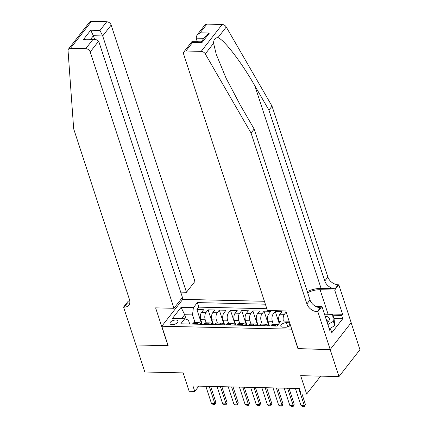 <?xml version="1.0" encoding="UTF-8"?>
<svg xmlns="http://www.w3.org/2000/svg" width="428" height="428" viewBox="0 0 428 428"><rect width="100%" height="100%" fill="white"/><g stroke="black" fill="none" stroke-linecap="round" stroke-linejoin="round"><path stroke-width="0.64" d="M172.163 324.643A4.173 2.033 -18.1 0 0 176.341 323.45A4.173 2.033 -18.1 0 0 177.941 321.021A4.173 2.033 -18.1 0 0 175.79 319.989A4.173 2.033 -18.1 0 0 171.612 321.182A4.173 2.033 -18.1 0 0 170.012 323.611A4.173 2.033 -18.1 0 0 172.163 324.643M264.408 301.28L182.761 299.359L161.795 326.248L291.73 329.153M351.131 322.696L359.953 349.681L338.987 376.57L300.659 375.666L306.667 394.054L320.636 376.137M161.795 326.248L168.156 345.717L135.981 344.957L144.819 371.996L183.152 372.895L189.16 391.283L194.756 391.417L198.865 386.147M298.091 348.622L330.149 349.532L338.987 376.57M279.521 322.883L279.056 321.455A5.211 2.67 -88.7 0 1 279.907 314.222L281.977 311.568L275.263 311.413L279.163 323.349M269.405 325.895L267.864 321.193A5.211 2.67 91.3 0 1 268.72 313.959L270.785 311.306L264.071 311.145L268.886 325.885M258.212 325.633L256.672 320.925A5.211 2.67 91.3 0 1 257.528 313.692L259.593 311.044L252.878 310.883L257.699 325.622M247.02 325.371L245.485 320.663A5.211 2.67 91.3 0 1 246.335 313.43L248.406 310.776L241.686 310.621L246.507 325.355M235.828 325.103L234.293 320.401A5.211 2.67 91.3 0 1 235.143 313.168L237.214 310.514L230.499 310.354L235.314 325.093M224.636 324.841L223.1 320.139A5.211 2.67 91.3 0 1 223.951 312.905L226.021 310.252L219.307 310.091L224.122 324.831M213.449 324.579L211.908 319.871A5.211 2.67 91.3 0 1 212.764 312.638L214.829 309.984L208.115 309.829L212.93 324.568M306.667 394.054L301.071 393.921L299.306 388.512L192.985 386.008L194.756 391.417M289.66 322.814A4.039 1.969 -18.1 0 0 288.879 322.728L286.418 322.669A4.039 1.969 -18.1 0 0 282.368 323.825A4.039 1.969 -18.1 0 0 280.816 326.179A4.039 1.969 -18.1 0 0 282.903 327.179L285.364 327.233A4.039 1.969 -18.1 0 0 290.446 325.232M189.706 324.017L188.438 320.139L184.757 318.721L180.793 323.809L277.034 326.077L281.003 320.989L289.125 321.182M184.757 318.721L172.447 318.432L181.06 307.384L193.37 307.673L197.34 302.591L265.36 304.19M206.205 322.814L205.194 319.716A5.211 2.67 -88.7 0 1 206.045 312.483L208.115 309.829M202.257 324.317L200.716 319.609L205.194 319.716M217.397 323.076L216.386 319.978A5.211 2.67 -88.7 0 1 217.237 312.745L219.307 310.091M228.589 323.338L227.578 320.24A5.211 2.67 -88.7 0 1 228.429 313.007L230.499 310.354M239.782 323.605L238.771 320.508A5.211 2.67 -88.7 0 1 239.621 313.275L241.686 310.621M250.974 323.868L249.957 320.77A5.211 2.67 -88.7 0 1 250.813 313.537L252.878 310.883M262.161 324.13L261.15 321.032A5.211 2.67 -88.7 0 1 262.006 313.799L264.071 311.145M273.353 324.397L272.342 321.294A5.211 2.67 -88.7 0 1 273.192 314.061L275.263 311.413M283.384 321.043A5.211 2.67 -88.7 0 1 284.385 314.329L286.145 312.071M266.842 308.732L198.822 307.133L196.923 309.567L201.743 324.301M200.716 319.609A5.211 2.67 91.3 0 1 201.572 312.376L203.637 309.722L196.923 309.567M270.78 325.927L271.293 325.269A5.211 2.67 -88.7 0 1 272.834 324.381L277.307 324.488A5.211 2.67 -88.7 0 1 278.082 324.734M275.257 326.034L275.771 325.371A5.211 2.67 -88.7 0 1 277.307 324.488M264.065 325.772L264.579 325.109A5.211 2.67 -88.7 0 1 266.12 324.226A5.211 2.67 -88.7 0 1 268.003 325.863M266.12 324.226L261.642 324.119A5.211 2.67 91.3 0 0 260.106 325.002L259.587 325.665M252.873 325.505L253.392 324.847A5.211 2.67 -88.7 0 1 254.928 323.959A5.211 2.67 -88.7 0 1 256.811 325.601M254.928 323.959L250.45 323.857A5.211 2.67 91.3 0 0 248.914 324.74L248.395 325.403M241.681 325.243L242.2 324.585A5.211 2.67 -88.7 0 1 243.735 323.696A5.211 2.67 -88.7 0 1 245.619 325.334M243.735 323.696L239.257 323.589A5.211 2.67 91.3 0 0 237.722 324.478L237.208 325.136M230.494 324.98L231.008 324.317A5.211 2.67 -88.7 0 1 232.543 323.434A5.211 2.67 -88.7 0 1 234.426 325.071M232.543 323.434L228.065 323.327A5.211 2.67 91.3 0 0 226.53 324.215L226.016 324.873M219.302 324.718L219.815 324.055A5.211 2.67 -88.7 0 1 221.351 323.167A5.211 2.67 -88.7 0 1 223.234 324.809M221.351 323.167L216.878 323.065A5.211 2.67 91.3 0 0 215.338 323.948L214.824 324.611M208.11 324.451L208.623 323.793A5.211 2.67 -88.7 0 1 210.164 322.905A5.211 2.67 -88.7 0 1 212.047 324.547M210.164 322.905L205.686 322.798A5.211 2.67 91.3 0 0 204.151 323.686L203.632 324.349M196.917 324.189L197.431 323.525A5.211 2.67 -88.7 0 1 198.972 322.642A5.211 2.67 -88.7 0 1 200.855 324.28M198.972 322.642L194.494 322.535A5.211 2.67 91.3 0 0 192.958 323.424L192.44 324.082M297.974 348.772L291.612 329.309M186.169 319.267L184.682 314.724L181.627 318.646M195.018 322.552L192.52 314.906L184.682 314.724L181.06 307.384M198.822 307.133L197.34 302.591M193.37 307.673L192.52 314.906M298.749 388.501L304.388 405.76L305.41 404.449L304.436 406.6L302.757 406.563L301.034 405.68L295.39 388.421M301.975 393.942L305.41 404.449M301.034 405.68L304.388 405.76L304.436 406.6M327.211 322.535A8.469 4.13 -18.1 0 0 328.105 317.03A8.469 4.13 -18.1 0 0 325.178 316.319M327.013 321.92A5.799 2.83 -18.1 0 0 327.206 320.513A5.799 2.83 -18.1 0 0 326.371 319.572A5.799 2.83 -18.1 0 0 326.216 319.497M324.483 314.189L332.615 314.382L334.033 318.71L334.776 325.644L329.282 328.87M332.615 314.382L333.359 321.321L327.869 324.542M334.776 325.644L333.359 321.321M206.906 24.118L200.133 32.806L196.939 35.15L204.878 24.958A3.911 2.766 37.9 0 1 206.906 24.118L222.18 24.482A3.911 2.766 37.9 0 1 226.246 27.023L272.026 106.144L268.923 110.119L324.772 280.998A9.122 6.452 -142.1 0 0 335.081 288.756L321.091 288.424A16.976 8.276 -18.1 0 0 307.272 291.554M268.923 110.119L254.885 85.862C241.617 62.483 224.181 39.718 217.954 37.659C215.059 37.728 213.599 39.606 213.572 43.282L216.252 54.345L226.064 78.158L240.124 104.796L254.162 129.053L310.011 299.932A9.122 6.452 -142.1 0 0 320.321 307.689L317.218 311.664L317.833 311.68L330.207 349.532L298.145 348.777L285.77 310.926L267.42 310.493L183.639 54.174A3.911 2.766 -142.1 0 1 183.912 51.847A3.911 2.766 -142.1 0 1 185.939 51.007L201.214 51.371L222.18 24.482M272.026 106.144L327.875 277.023A9.122 6.452 -142.1 0 0 338.184 284.775L338.799 284.791L351.174 322.642L330.207 349.532M254.162 129.053L251.059 133.033L306.908 303.912A9.122 6.452 -142.1 0 0 317.218 311.664M213.572 43.282L205.28 53.912L251.059 133.033M324.472 314.152A14.664 7.148 161.9 0 1 328.003 313.943L342.609 314.286L341.705 315.447L332.898 315.238M329.469 329.442L330.769 329.474L331.828 332.716L342.764 318.694L341.705 315.447M330.769 329.474L329.86 330.635L321.942 306.411L317.833 311.68M338.799 284.791L334.691 290.061L320.085 289.713A14.664 7.148 -18.1 0 0 307.636 292.661M342.609 314.286L334.691 290.061M197.308 41.741L196.136 38.151L196.939 35.15M315.463 306.261L321.942 306.411M205.28 53.912A3.911 2.766 -142.1 0 0 201.214 51.371M342.764 318.694L333.958 318.486M200.133 32.806L209.42 33.026L206.226 35.369L201.181 41.832M209.42 33.026L201.995 42.543L201.246 41.837L191.856 41.66L183.912 51.847M201.995 42.543L192.707 42.324L191.953 41.618M180.712 292.131L186.464 292.265L194.938 281.399L111.162 25.086L102.688 35.947L93.4 35.727L90.672 39.232M186.464 292.265L102.688 35.947L99.97 30.447L106.743 21.758L91.464 21.4L70.497 48.289A3.911 2.766 -142.1 0 0 68.475 49.129A3.911 2.766 -142.1 0 0 68.047 50.681L73.675 128.855L129.529 299.728A9.122 6.452 37.9 0 1 128.892 305.159A9.122 6.452 37.9 0 1 124.168 307.117L123.553 307.101L135.927 344.957L168.108 345.562M167.99 345.712L155.615 307.86L173.971 308.288L90.196 51.975A3.911 2.766 -142.1 0 0 85.777 48.648L70.497 48.289M123.553 307.101L127.662 301.831L129.909 301.884M182.644 299.509L182.103 297.861M173.971 308.288L182.44 297.428L98.665 41.109L90.196 51.975M68.475 49.129L89.441 22.24A3.911 2.766 37.9 0 1 91.464 21.4M106.743 21.758A3.911 2.766 37.9 0 1 111.162 25.086M129.866 302.719A9.122 6.452 37.9 0 1 127.271 303.136L124.168 307.117M94.572 39.323L93.4 35.727L90.683 30.228L99.97 30.447M85.777 48.648L92.544 39.965L95.605 39.344L98.665 41.109M92.544 39.965L83.257 39.745L86.317 39.125L95.605 39.344M287.557 388.233L293.196 405.493L294.218 404.187L293.244 406.338L291.564 406.295L289.842 405.418L284.197 388.159M289.018 388.271L294.218 404.187M289.842 405.418L293.196 405.493L293.244 406.338M276.365 387.971L282.009 405.23L283.026 403.925L282.052 406.07L280.372 406.033L278.649 405.15L273.011 387.891M277.825 388.009L283.026 403.925M278.649 405.15L282.009 405.23L282.052 406.07M265.173 387.709L270.817 404.968L271.834 403.658L270.86 405.808L269.18 405.771L267.457 404.888L261.818 387.629M266.633 387.741L271.834 403.658M267.457 404.888L270.817 404.968L270.86 405.808M253.986 387.447L259.625 404.706L260.647 403.395L259.668 405.546L257.993 405.503L256.265 404.626L250.626 387.367M255.441 387.479L260.647 403.395M256.265 404.626L259.625 404.706L259.668 405.546M242.794 387.18L248.433 404.439L249.454 403.133L248.481 405.284L246.801 405.241L245.078 404.364L239.434 387.099M244.249 387.217L249.454 403.133M245.078 404.364L248.433 404.439L248.481 405.284M231.601 386.917L237.24 404.176L238.262 402.871L237.289 405.016L235.609 404.979L233.886 404.096L228.242 386.837M233.062 386.949L238.262 402.871M233.886 404.096L237.24 404.176L237.289 405.016M220.409 386.655L226.054 403.914L227.07 402.604L226.096 404.754L224.416 404.717L222.694 403.834L217.055 386.575M221.87 386.687L227.07 402.604M222.694 403.834L226.054 403.914L226.096 404.754M209.217 386.388L214.861 403.647L215.878 402.341L214.904 404.492L213.224 404.449L211.502 403.572L205.863 386.313M210.678 386.425L215.878 402.341M211.502 403.572L214.861 403.647L214.904 404.492M211.908 319.871L216.386 319.978M223.1 320.139L227.578 320.24M234.293 320.401L238.771 320.508M245.485 320.663L249.957 320.77M256.672 320.925L261.15 321.032M267.864 321.193L272.342 321.294M279.056 321.455L280.613 321.492M279.907 314.222L284.385 314.329M201.572 312.376L206.045 312.483M212.764 312.638L217.237 312.745M223.951 312.905L228.429 313.007M235.143 313.168L239.621 313.275M246.335 313.43L250.813 313.537M257.528 313.692L262.006 313.799M268.72 313.959L273.192 314.061M271.293 325.269L275.771 325.371M260.106 325.002L264.579 325.109M248.914 324.74L253.392 324.847M237.722 324.478L242.2 324.585M226.53 324.215L231.008 324.317M215.338 323.948L219.815 324.055M204.151 323.686L208.623 323.793M192.958 323.424L197.431 323.525M289.868 325.762L288.879 322.728M287.776 326.842L286.418 322.669M254.885 85.862L321.091 288.424M310.011 299.932L306.908 303.912M324.772 280.998L327.875 277.023M192.707 42.324L185.939 51.007M226.246 27.023L217.954 37.659M335.081 288.756L338.184 284.775M328.003 313.943L320.085 289.713M203.91 38.333L196.136 38.151M83.257 39.745L90.683 30.228"/></g></svg>
